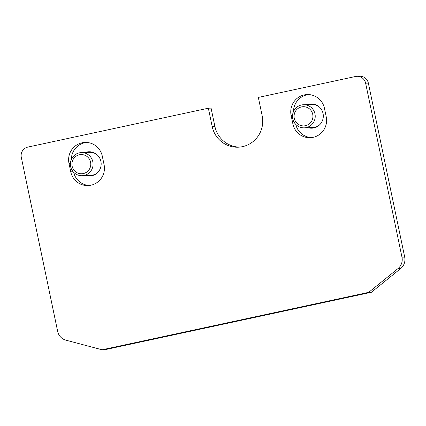 <?xml version="1.0" encoding="UTF-8"?>
<svg xmlns="http://www.w3.org/2000/svg" width="426" height="426" viewBox="0 0 426 426"><rect width="100%" height="100%" fill="white"/><g stroke="black" fill="none" stroke-linecap="round" stroke-linejoin="round"><path stroke-width="0.64" d="M82.096 142.79A17.344 17.035 88.2 0 1 85.078 142.422A17.344 17.035 88.2 0 1 102.299 156.166L104.072 164.649A17.344 17.035 88.2 0 1 90.956 185.209A17.344 17.035 88.2 0 1 87.969 185.576A17.344 17.035 88.2 0 1 70.753 171.832L68.98 163.344A17.344 17.035 88.2 0 1 82.096 142.79M86.446 142.433A17.344 17.035 -91.8 0 0 84.817 142.699A17.344 17.035 -91.8 0 0 71.328 159.478M304.239 94.923A17.344 17.035 88.2 0 1 307.226 94.556A17.344 17.035 88.2 0 1 324.447 108.305L326.22 116.788A17.344 17.035 88.2 0 1 313.099 137.348A17.344 17.035 88.2 0 1 310.117 137.715A17.344 17.035 88.2 0 1 292.896 123.966L291.123 115.483A17.344 17.035 88.2 0 1 304.239 94.923M308.589 94.572A17.344 17.035 -91.8 0 0 306.965 94.838A17.344 17.035 -91.8 0 0 293.477 111.612M208.351 108.199L27.86 147.087A8.674 8.515 88.2 0 0 21.3 157.364L57.654 331.369A11.561 11.358 88.2 0 0 65.908 340.166L102.123 349.783L368.698 292.348L397.953 268.625A11.561 11.358 88.2 0 0 401.979 257.182L365.625 83.176A8.674 8.515 88.2 0 0 355.524 76.488L258.332 97.426L262.176 115.808A26.018 25.549 88.2 0 1 242.5 146.645A26.018 25.549 88.2 0 1 238.022 147.199A26.018 25.549 88.2 0 1 212.191 126.581L208.351 108.199L211.072 108.108L214.917 126.49A26.018 25.549 -91.8 0 0 239.38 147.119M295.724 124.339A17.344 17.035 -91.8 0 0 311.475 137.614M73.576 172.205A17.344 17.035 -91.8 0 0 89.332 185.475M102.123 349.783L104.849 349.698L371.419 292.263L400.674 268.54A11.561 11.358 -91.8 0 0 404.7 257.096L368.346 83.091A8.674 8.515 -91.8 0 0 359.736 76.217L357.015 76.302M368.698 292.348L371.419 292.263M85.243 152.471A12.141 11.923 88.2 0 1 101.084 162.455A12.141 11.923 88.2 0 1 85.988 175.587M89.268 151.768A12.141 11.923 -91.8 0 0 86.057 152.444M86.803 175.56A12.141 11.923 -91.8 0 0 90.051 176.023M307.386 104.61A12.141 11.923 88.2 0 1 323.227 114.594A12.141 11.923 88.2 0 1 308.131 127.72M311.411 103.907A12.141 11.923 -91.8 0 0 308.206 104.583M308.951 127.694A12.141 11.923 -91.8 0 0 312.194 128.162M70.615 166.545A11.561 11.358 -91.8 0 0 82.096 175.709A11.561 11.358 -91.8 0 0 92.825 161.763A11.561 11.358 -91.8 0 0 81.345 152.599A11.561 11.358 -91.8 0 0 70.615 166.545M72.122 166.156A9.606 9.436 -91.8 0 0 83.315 173.563A9.606 9.436 -91.8 0 0 90.578 162.178A9.606 9.436 -91.8 0 0 79.39 154.766A9.606 9.436 -91.8 0 0 72.122 166.156M98.012 172.152A11.561 11.358 88.2 0 1 90.44 175.443L82.096 175.709M81.345 152.599L89.694 152.327A11.561 11.358 88.2 0 1 97.463 155.123M292.758 118.684A11.561 11.358 -91.8 0 0 304.239 127.848A11.561 11.358 -91.8 0 0 314.974 113.896A11.561 11.358 -91.8 0 0 303.493 104.732A11.561 11.358 -91.8 0 0 292.758 118.684M294.27 118.29A9.606 9.436 -91.8 0 0 305.458 125.702A9.606 9.436 -91.8 0 0 312.727 114.317A9.606 9.436 -91.8 0 0 301.533 106.905A9.606 9.436 -91.8 0 0 294.27 118.29M320.16 124.291A11.561 11.358 88.2 0 1 312.583 127.576L304.239 127.848M303.493 104.732L311.837 104.466A11.561 11.358 88.2 0 1 319.606 107.256M212.191 126.581L214.917 126.49M292.896 123.966L295.314 123.891M291.123 115.483L292.54 115.441M70.753 171.832L73.171 171.753M68.98 163.344L70.396 163.302M365.625 83.176L368.346 83.091M397.953 268.625L400.674 268.54M401.979 257.182L404.7 257.096"/></g></svg>
